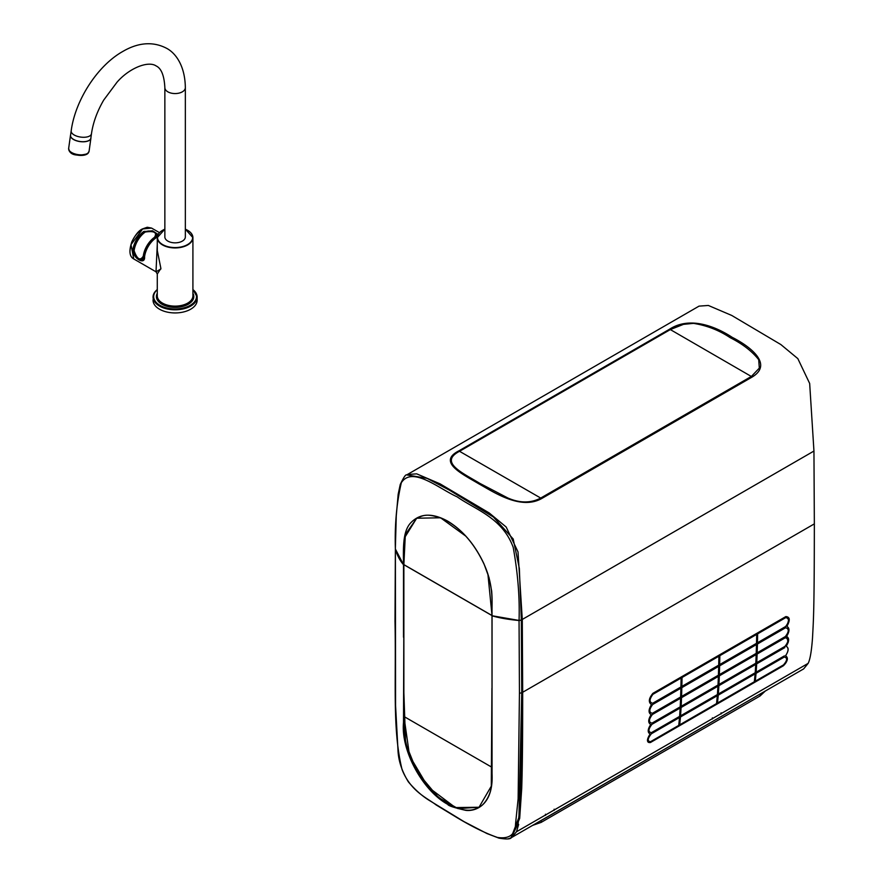 <?xml version="1.0" encoding="UTF-8"?>
<svg xmlns="http://www.w3.org/2000/svg" width="883" height="883" viewBox="0 0 883 883"><rect width="100%" height="100%" fill="white"/><g stroke="black" fill="none" stroke-linecap="round" stroke-linejoin="round"><path stroke-width="1.32" d="M491.941 615.55L403.873 564.701L403.873 716.444L491.941 767.283M519.458 693.254L519.049 620.517C508.409 619.524 499.403 617.957 492.041 615.826L492.063 615.76M784.247 617.493L785.848 616.577C789.987 616.886 790.329 620.164 786.885 626.4C789.766 628.045 789.667 631.389 786.587 636.433C789.435 638.012 789.292 641.29 786.168 646.257C788.96 647.747 788.762 650.914 785.561 655.749C788.552 657.769 787.813 661.102 783.364 665.782L650.44 742.515C646.599 742.636 646.488 739.777 650.131 733.939C647.405 732.526 647.614 729.358 650.738 724.446C647.934 722.901 648.067 719.634 651.157 714.623C648.299 713.011 648.398 709.667 651.455 704.59C648.21 702.206 648.707 698.453 652.923 693.321C648.85 698.21 648.354 701.974 651.455 704.59C648.475 709.733 648.376 713.078 651.157 714.623C648.155 719.711 648.012 722.989 650.738 724.446C647.68 729.457 647.482 732.614 650.131 733.939C646.632 740.153 646.742 743.011 650.44 742.515L783.364 665.782C787.559 661.72 788.298 658.376 785.561 655.749C788.674 651.047 788.872 647.879 786.168 646.257M416.743 518.2L405.341 534.546L403.873 564.623L491.941 615.473M518.663 824.457L516.478 831.753L511.985 837.283L803.651 668.895L808.144 663.365C810.097 659.59 811.554 651.102 812.515 637.901C813.497 618.939 814.281 612.228 814.347 523.873L813.949 451.047L522.283 619.447L522.681 692.272L522.283 619.535L521.334 620.087L521.743 692.813L518.928 817.382L511.047 837.824L508.178 838.85M516.478 831.753L808.144 663.365L516.478 831.753M814.347 523.873L522.681 692.272C522.659 754.59 522.239 770.903 521.732 788.243L519.679 818.398L511.632 837.481M541.191 820.417L538.398 822.04M762.504 692.647L541.191 820.539L541.169 822.371L532.626 825.373M541.169 822.371L760.086 695.97L760.12 694.027M765.285 691.047L760.086 695.97M545.451 814.236L545.528 815.329M554.105 810.373L554.149 809.214M712.393 717.846L712.46 718.95M721.047 713.994L721.091 712.824M521.334 620.009L522.283 619.458L518.001 551.864L506.169 527.019L489.193 512.957L440.076 483.851L416.699 473.851L407.383 474.513L416.699 473.851L440.076 483.851L489.182 512.957L506.169 527.019L518.001 551.864L522.283 619.447L813.949 451.047L809.667 383.465L797.835 358.619L780.859 344.558L731.742 315.452L708.365 305.463L699.049 306.125L406.699 474.911L427.063 478.354L449.292 490.076L493.442 517.052L513.2 539.005L519.347 568.398L521.334 620.009L519.061 620.44C519.789 597.449 517.846 573.078 513.2 547.317C502.295 517.615 475.462 509.778 457.228 496.886C438.873 488.652 412.306 465.661 401.324 482.736C396.599 503.078 394.613 525.175 395.385 549.038L403.509 564.645C403.321 548.188 402.449 530.528 411.489 522.085C420.551 513.211 432.648 512.902 447.78 521.18C462.847 530.352 474.933 544.612 484.027 563.972L489.039 577.648L491.665 591.025C492.405 600.727 491.886 604.093 492.041 615.749L519.061 620.44M492.041 615.749L487.891 573.917M466.047 536.323L440.562 517.78L416.688 518.222L404.557 537.769L403.796 564.667M394.999 621.4L395.385 549.116L395.562 705.462L397.968 749.777C398.321 760.384 401.798 771.091 408.376 781.885C415.054 789.799 422.107 796.025 429.535 800.572L463.994 821.62L486.941 833.541L498.906 838.122C506.29 839.358 510.418 839.203 511.312 837.68L518.144 823.497L519.999 805.649L521.279 768.42L521.743 692.813L519.447 693.243L518.133 798.718L515.562 823.74C515.385 834.59 509.37 839.17 497.526 837.459C486.036 833.508 472.593 826.941 457.228 817.757L436.103 804.921C427.471 798.1 410.849 791.731 402.096 769.678C392.162 729.49 396.301 682.868 394.999 621.4L394.999 620.937M491.986 688.177L491.522 785.782L479.05 807.217L458.012 808.607L438.531 797.559L417.184 772.062L405.606 743.243L403.796 690.374L403.796 637.25L403.509 722.57C400.727 749.976 422.306 790.561 447.769 804.38C447.968 805.638 453.95 807.625 465.716 810.351C476.544 811.665 493.619 804.159 492.041 773.685L491.997 615.661M403.509 637.228L403.509 564.712C399.922 560.628 397.207 555.429 395.385 549.116M492.041 615.826L492.03 688.343M521.334 620.087L519.061 620.517M403.939 716.477L409.58 755.859L428.112 787.051L455.407 807.581L479.005 807.25M479.193 807.139L476.39 808.464C462.118 815.815 433.719 799.247 419.602 775.362L415.783 768.927C407.482 755.55 402.46 732.901 404.061 716.334M718.894 656.212A1598.649 922.989 -120 0 1 718.707 665.153L756.51 643.321A1598.649 922.989 -120 0 0 756.698 634.391L652.912 694.314C649.193 699.424 649.137 702.404 652.725 703.243L680.914 686.974A1598.649 922.989 -120 0 0 681.102 678.034M757.636 633.851L785.826 617.57C789.435 618.608 789.369 621.577 785.638 626.5L757.448 642.78A1598.649 922.989 -120 0 0 757.636 633.851L756.698 634.391M718.674 666.389A1082.392 624.921 -120 0 1 718.42 675.186L756.212 653.365A1082.392 624.921 -120 0 0 756.477 644.557L652.692 704.479C648.961 709.557 648.873 712.493 652.427 713.287L680.616 697.018A1082.392 624.921 -120 0 0 680.881 688.21M757.426 644.016L785.616 627.736C789.181 628.74 789.093 631.676 785.351 636.544L757.161 652.824A1082.392 624.921 -120 0 0 757.426 644.016L756.477 644.557M718.376 676.411A695.362 401.467 -120 0 1 718.011 685.031L755.804 663.21A695.362 401.467 -120 0 0 756.168 654.579L652.382 714.502C648.63 719.524 648.508 722.393 652.018 723.122L680.208 706.853A695.362 401.467 -120 0 0 680.572 698.232M757.117 654.038L785.307 637.758C788.839 638.729 788.718 641.599 784.943 646.389L756.753 662.658A695.362 401.467 -120 0 0 757.117 654.038L756.168 654.579M784.347 655.914L755.219 672.736L755.749 664.391L651.963 724.314C648.166 729.237 647.99 732.018 651.433 732.647L679.623 716.378L680.153 708.034M756.157 672.184L756.687 663.839L755.749 664.391M755.285 681.212L756.069 673.321L784.259 657.04C787.636 657.802 787.371 660.429 783.475 664.932L754.336 681.753L755.131 673.861L651.345 733.784C647.482 738.718 647.217 741.345 650.55 741.676L678.74 725.396L679.535 717.515M718.707 665.153L681.853 686.422A1598.649 922.989 -120 0 0 682.04 677.493M718.42 675.186L681.566 696.466A1082.392 624.921 -120 0 0 681.831 687.658M718.011 685.031L681.157 706.301A695.362 401.467 -120 0 0 681.521 697.68M755.219 672.736L680.561 715.826L681.091 707.493M754.336 681.753L679.689 724.855L680.473 716.963M719.656 664.601A1598.649 922.989 -120 0 0 719.844 655.672M719.358 674.645A1082.392 624.921 -120 0 0 719.623 665.837M718.95 684.48A695.362 401.467 -120 0 0 719.325 675.859M717.415 694.557L717.945 686.212M718.365 694.005L718.894 685.672M716.543 703.574L717.327 695.694M717.482 703.034L718.276 695.142M788.221 642.349L786.587 636.433C789.579 631.466 789.678 628.122 786.885 626.4L789.071 618.442M784.877 647.57L756.687 663.839M459.624 451.235C438.376 462.262 462.891 473.067 479.844 483.365L507.913 498.023C519.899 503.233 530.838 503.244 540.716 498.056L541.511 498.641C520.54 510.242 494.094 492.328 478.741 483.774C462.604 474.127 436.93 462.03 458.818 450.893L540.716 498.056L751.422 376.401L759.314 368.123L758.707 359.679C752.051 351.246 742.537 343.906 730.153 337.659C719.016 330.231 706.775 325.463 693.431 323.366L683.464 324.359L670.329 329.58L669.524 329.238C690.495 315.573 716.952 327.306 732.294 337.383C748.431 345.529 774.104 363.763 752.228 376.986L670.329 329.58L459.624 451.235M90.916 137.682A10.309 4.834 -172 0 1 90.905 138.234A10.309 4.834 -172 0 1 84.338 141.755A10.309 4.834 -172 0 1 73.51 139.492A10.309 4.834 -172 0 1 70.485 135.375A10.309 4.834 -172 0 1 70.629 134.834M154.503 237.328A17.815 10.287 120 0 0 143.3 256.081C140.254 261.147 137.196 259.381 134.106 250.772A17.815 10.287 120 0 1 145.298 232.019C154.304 230.728 157.362 232.505 154.503 237.328M134.315 249.072A16.214 9.36 120 0 0 134.249 249.525L133.62 249.768M144.227 232.063L144.293 232.748A16.214 9.36 120 0 0 143.664 233.211L143.3 233.498M157.505 235.982L155.507 237.913A17.815 10.287 120 0 0 144.315 256.666C144.933 265.055 133.035 258.189 133.101 250.187A17.815 10.287 120 0 1 144.293 231.434L153.09 231.147L157.825 235.099M145.242 231.975A17.815 10.287 120 0 0 134.039 250.739C133.786 257.483 143.686 263.211 143.366 256.125A17.815 10.287 120 0 1 154.558 237.361C160.861 234.448 150.971 228.741 145.242 231.975M142.295 260.452L144.569 256.589A17.55 10.132 -60 0 1 155.574 238.156L155.607 238.046C149.503 242.726 145.794 248.94 144.492 256.666L144.569 256.589M133.223 250.044L132.847 250.01C132.814 258.41 145.342 265.64 144.569 256.776L142.958 260.231M144.227 231.611L152.505 230.772L158.145 234.436M157.351 236.71L155.739 238.068L157.384 236.534M160.883 268.984L158.013 270.639M157.925 270.706L157.042 271.213M156.854 271.313L156.092 271.754M133.741 258.94C129.404 256.578 128.797 250.805 131.909 241.622C135.463 234.646 138.973 230.408 142.428 228.94L147.229 227.251L151.567 228.079L142.66 228.962L131.015 244.657L133.741 258.94L156.015 271.798L157.284 244.348M144.017 231.302A17.815 10.287 120 0 0 132.847 250.01M157.284 289.392L154.017 293.244L153.046 300.209A22.053 12.726 0 0 0 166.655 311.964A22.053 12.726 0 0 0 190.695 309.205A22.053 12.726 0 0 0 197.152 300.209L197.152 297.074A22.053 12.726 180 0 1 190.695 306.081A22.053 12.726 180 0 1 166.655 308.84A22.053 12.726 180 0 1 153.046 297.074A22.053 12.726 180 0 1 157.284 289.58M187.847 230.463A17.815 10.287 180 0 1 192.913 237.648A17.815 10.287 180 0 1 187.693 244.922A17.815 10.287 180 0 1 162.494 244.922A17.815 10.287 180 0 1 157.284 237.648L157.284 250.496L160.894 268.454L157.351 273.94M71.181 130.894L70.552 135.32A10.243 4.801 8 0 0 73.565 139.415A10.243 4.801 8 0 0 84.315 141.655A10.243 4.801 8 0 0 90.85 138.167L91.468 133.741C93.079 122.627 97.152 111.401 103.697 100.099L116.998 82.229C129.194 68.112 148.223 60.519 156.136 65.938C161.324 68.366 164.227 75.596 164.856 87.649A10.243 5.916 180 0 0 167.858 91.832A10.243 5.916 180 0 0 179.017 93.112A10.243 5.916 180 0 0 185.342 87.649C185.077 65.53 175.441 52.792 166.357 48.179C149.68 39.614 133.874 44.978 122.825 51.446C97.472 65.651 75.187 100.221 71.181 130.894A10.243 4.801 8 0 0 80.651 137.075A10.243 4.801 8 0 0 91.468 133.741M185.342 87.649L185.342 236.92A10.243 5.916 180 0 1 179.017 242.395A10.243 5.916 180 0 1 167.858 241.103A10.243 5.916 180 0 1 164.856 236.92L164.856 87.649M756.51 643.321L757.448 642.78M756.212 653.365L757.161 652.824M755.804 663.21L756.753 662.658M756.069 673.321L755.131 673.861M680.914 686.974L681.853 686.422M680.616 697.018L681.566 696.466M680.208 706.853L681.157 706.301M680.561 715.826L679.623 716.378M679.689 724.855L678.74 725.396M785.848 616.577L652.923 693.321M669.524 329.238L458.818 450.893M541.511 498.641L752.228 376.986M68.819 149.691A10.033 4.702 8 0 0 69.448 151.236A10.033 4.702 8 0 0 71.777 153.189A10.033 4.702 8 0 0 87.527 153.774A10.033 4.702 8 0 0 88.565 152.472M71.678 152.549A10.309 4.834 -172 0 1 68.653 148.432L69.448 151.236C71.832 155.309 77.859 156.159 87.527 153.774L89.073 151.291A10.309 4.834 -172 0 1 82.505 154.801A10.309 4.834 -172 0 1 71.678 152.549M144.569 256.776A17.815 10.287 -60 0 1 155.739 238.068L157.395 236.456M142.34 229.138L142.34 229.138C134.889 234.282 130.794 241.368 130.055 250.408L130.055 250.606M185.342 229.127L192.913 237.648L192.913 295.838A17.815 10.287 0 0 1 187.693 303.112A17.815 10.287 -0 0 1 162.494 303.112A17.815 10.287 180 0 1 157.284 295.838L157.284 273.984L156.015 271.798M157.284 293.277A18.709 10.806 0 0 0 165.353 305.783A18.709 10.806 0 0 0 188.333 304.205A18.709 10.806 0 0 0 192.913 293.277M192.913 289.58A22.053 12.726 180 0 1 197.152 297.074L192.913 289.392M192.913 289.701A21.424 12.373 180 0 1 189.227 305.871A21.424 12.373 180 0 1 160.971 305.871A21.424 12.373 180 0 1 157.284 289.701M164.856 229.127L157.284 237.648A17.815 10.287 180 0 1 162.351 230.463M164.856 229.194A17.561 10.132 0 0 0 161.721 243.995A17.561 10.132 0 0 0 187.516 244.602A17.561 10.132 0 0 0 185.342 229.194M406.699 474.922C405.705 474.248 403.553 477.46 400.231 484.557L398.167 494.314L396.268 515.882L395.352 548.807M416.577 518.288C422.913 515.727 426.169 512.504 443.487 519.061C460.253 527.504 473.718 542.405 483.862 563.773C494.05 585.893 491.776 602.482 491.941 615.661M491.93 688.254L491.29 787.084C489.657 797.89 482.869 805.969 478.696 807.426M511.985 837.283L511.047 837.824M70.485 135.375L68.653 148.432M90.905 138.234L89.073 151.291M151.567 228.079L159.47 232.637"/></g></svg>
